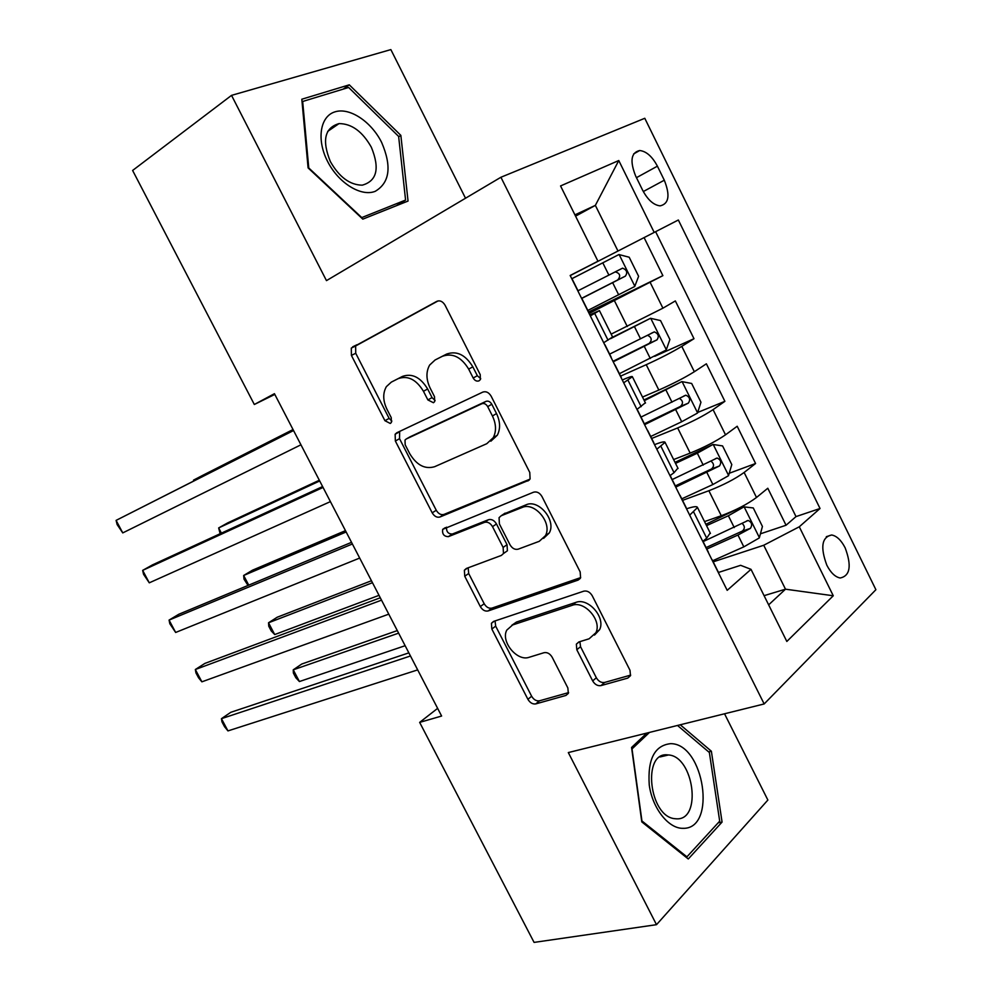 <?xml version="1.0" encoding="UTF-8"?>
<svg xmlns="http://www.w3.org/2000/svg" width="992" height="992" viewBox="0 0 992 992"><rect width="100%" height="100%" fill="white"/><g stroke="black" fill="none" stroke-linecap="round" stroke-linejoin="round"><path stroke-width="1.49" d="M479 380.854L480.351 379.589L480.215 374.604L445.073 305.226C442.767 301.419 440.014 300.117 436.815 301.345L351.304 348.08L351.404 355.396L384.921 420.695L390.278 423.46L391.394 422.456L391.245 417.644L386.905 409.175C382.875 400.656 382.701 393.142 386.384 386.632L391.319 382.118L398.226 378.622C407.861 375.274 416.268 379.49 423.448 391.27L427.874 399.925L433.442 402.727L434.67 401.599L434.533 396.701L430.106 388.008C426.064 379.428 425.915 371.777 429.648 365.044L435.091 359.984L442.382 356.302C452.526 352.73 461.28 356.996 468.67 369.098L473.184 378.014C474.784 380.655 476.718 381.61 479 380.854M845.159 547.844C841.216 540.206 836.715 535.916 831.656 534.986C821.785 537.106 820.173 547.187 826.82 565.192C830.75 572.781 835.214 577.046 840.212 578.001C850.169 575.831 851.818 565.775 845.159 547.844M592.67 680.909C594.878 684.554 597.668 686.117 601.016 685.596L627.787 678.094L630.49 675.688L629.994 670.294L592.236 595.746C589.955 592.013 587.128 590.488 583.73 591.182L493.52 621.451L491.424 623.298L491.834 629.027L527.918 699.323C530.05 702.844 532.679 704.37 535.792 703.898L565.924 695.442L568.342 693.346L567.858 687.964L552.172 657.237C549.99 653.641 547.286 652.116 544.075 652.686L529.158 657.287C517.13 661.8 500.414 641.365 506.825 630.069L512.616 624.972L572.111 605.343C584.499 600.334 602.156 620.583 595.894 632.71L589.099 638.798L578.82 641.973L576.352 644.155L576.811 649.748L592.67 680.909L596.341 677.759C598.536 681.392 601.313 682.955 604.661 682.434L630.676 675.106M465.521 198.226L390.86 49.6L231.533 95.368L326.467 280.624L500.91 177.258L764.162 703.948L568.317 752.568L656.506 924.68L534.08 942.4L419.653 722.387L441.614 716.038L274.437 393.688L254.324 404.488L274.809 394.419M231.533 95.368L132.618 170.463L254.324 404.488M527.88 480.996L530.088 478.938L529.778 472.452L491.164 396.205C488.858 392.423 486.08 391.046 482.819 392.1L396.75 432.785L395.138 434.248L395.362 441.031L432.202 512.839C434.372 516.398 436.951 517.787 439.94 517.006L529.244 480.103M541.979 496.546L580.171 571.925L580.58 577.84L578.113 580.097L488.126 610.948C485.063 611.568 482.459 610.117 480.314 606.571L464.74 576.24L464.38 570.226L466.339 568.478L501.357 555.433L503.49 553.524L503.118 547.41L492.516 526.653C490.308 523.007 487.618 521.581 484.48 522.375L448.347 536.66C443.932 536.474 442.048 534.043 442.692 529.356L533.56 492.206C536.883 491.325 539.698 492.776 541.979 496.546M760.43 533.82L786.048 525.239L767.796 488.25L756.499 497.476L744.136 472.465C734.985 479.049 723.23 485.138 708.871 490.73L682.546 500.365M729.219 473.283L755.582 463.5L737.192 426.25L725.524 434.818L713.074 409.634C703.688 415.834 691.883 421.935 677.66 427.936L651.67 438.464M697.674 412.461L724.892 401.326L706.378 363.804L694.338 371.727L681.789 346.357C672.154 352.16 660.312 358.273 646.238 364.696L620.583 376.129M654.732 356.314L693.991 338.706L675.354 300.923L662.916 308.177L611.159 334.13M756.499 497.476C747.447 504.221 735.704 510.297 721.283 515.728L704.531 521.606M725.524 434.818C716.236 441.18 704.444 447.268 690.172 453.108L673.618 459.556M694.338 371.727C684.802 377.679 672.96 383.792 658.837 390.054L642.506 397.06M635.686 176.092L642.717 190.39C647.838 199.938 653.629 205.096 660.114 205.865C668.918 203.856 670.307 195.312 664.293 180.209L657.411 166.172C652.24 156.488 646.338 151.268 639.704 150.524C631.036 152.52 629.697 161.039 635.686 176.092M500.91 177.258L644.788 118.284L875.899 589.707L764.162 703.948M678.342 220.001L570.214 275.578L678.342 220.001L820.037 508.499L799.279 526.789L833.268 595.77L786.83 641.452L751.006 569.334L727.186 590.327L570.164 275.478L597.953 261.218L560.554 185.938L618.772 160.53L654.187 232.388M588.417 312.083L662.879 275.652L589.099 313.447M612.585 336.995L603.694 342.724M589.794 314.848L599.441 310.608L590.327 315.902M702.77 541.384L706.701 538.16L710.185 532.977M686.526 508.809C693.408 506.515 697.066 506.081 697.512 507.507L689.688 515.146M669.997 475.652L674.052 472.663L677.896 468.125M654.509 444.627C661.28 442.048 664.801 441.291 665.062 442.358L656.816 449.227M636.963 409.436L645.358 402.802M622.269 379.973C628.928 377.109 632.301 376.03 632.375 376.724L623.695 382.813M693.991 338.706L681.789 346.357M724.892 401.326L713.074 409.634M755.582 463.5L744.136 472.465M786.048 525.239L796.006 516.596L655.625 231.694M662.879 275.652L644.093 237.609M764.088 595.659L785.49 589.186L763.728 545.253L713.198 561.844M617.966 251.001L595.361 205.369L574.926 214.867M575.571 216.169L595.361 205.369L618.772 160.53M570.189 275.54L597.953 261.218M656.506 924.68L767.87 800.048L724.532 713.781M437.633 708.362L419.653 722.387M768.651 604.847L785.49 589.186L833.268 595.77M718.295 572.508L740.627 565.316L751.006 569.334M763.728 545.253L799.279 526.789M796.006 516.596L820.037 508.499M308.09 167.896L362.812 219.133L408.047 201.054L400.855 135.383L349.283 84.828L301.816 99.225L308.09 167.896M646.821 733.076L631.569 747.472L641.799 821.909L688.287 858.973L722.077 822.07L711.363 751.217L680.264 724.78M343.232 89.106L349.283 84.828M398.672 136.809L400.855 135.383M718.158 822.827L722.077 822.07M708.61 751.849L711.363 751.217M480.723 378.696L477.338 375.708L472.837 366.829C465.484 354.764 456.742 350.523 446.611 354.082L442.382 356.302M435.091 359.984L446.611 354.082M391.319 382.118L402.479 376.402C412.102 373.054 420.484 377.245 427.651 388.988L432.053 397.618L435.116 400.47M438.117 300.886L355.632 345.972L355.731 353.276L389.124 418.388L391.877 421.104M399.677 431.396L399.528 438.675L436.257 510.272C438.402 513.819 440.981 515.195 443.97 514.414L529.976 479.148M487.692 406.621C486.08 403.98 484.146 403.025 481.876 403.744L406.174 439.022L405.009 440.076L405.17 444.8L409.733 453.691C416.665 465.161 424.96 469.501 434.62 466.711L486.787 443.697L493.26 437.683C496.496 431.26 496.223 424.018 492.429 415.983L487.692 406.621L491.796 404.24C490.197 401.611 488.262 400.644 485.993 401.376L481.876 403.744M409.969 436.864L485.993 401.376M490.854 441.217L497.314 435.228C500.563 428.804 500.303 421.588 496.521 413.565L492.429 415.983M491.796 404.24L496.521 413.565M580.68 577.604L491.995 608.096L488.126 610.948M468.174 567.796L468.683 573.5L484.195 603.744C486.34 607.278 488.932 608.716 491.995 608.096M503.986 553.164L507.408 550.771L507.036 544.682L496.484 523.974C494.276 520.341 491.598 518.915 488.461 519.721L452.352 534.031L448.347 536.66M446.499 527.174C446.301 531.737 448.248 534.018 452.352 534.031M539.276 541.31L545.426 535.68C552.606 523.144 534.651 501.518 522.09 507.495L501.158 515.766L499.063 517.675L499.398 523.962L510.024 544.806C512.244 548.464 514.96 549.915 518.171 549.171L539.276 541.31M543.604 538.371L549.308 532.915C556.5 520.403 538.594 498.852 526.045 504.829L522.09 507.495M503.725 514.054L526.045 504.829M579.886 641.638L580.531 646.685L596.341 677.759M594.493 635.078L599.602 629.672C605.864 617.557 588.268 597.382 575.881 602.392L572.111 605.343M511.835 625.27L516.448 622.058L575.881 602.392M495.045 620.942L495.678 626.138L531.638 696.235C533.758 699.744 536.387 701.257 539.512 700.798L568.602 692.602M587.834 310.446L634.744 286.477L638.612 276.284L629.188 257.226L618.921 254.547L571.801 278.752M618.921 254.547L571.789 278.74M293.024 429.548L202.703 475.354L193.527 480.128L193.911 480.847M581.634 298.48L625.406 276.123C627.787 272.564 626.857 269.898 622.604 268.15L578.014 290.755M622.604 268.15L615.263 271.845C620.136 273.37 620.955 276.061 617.731 279.955L581.572 298.356M293.086 429.648L193.527 480.128L193.651 480.971M293.483 430.416L116.101 520.378L293.545 430.54M122.76 532.902L117.13 524.57L116.101 520.378L122.76 532.902L300.936 444.8M381.622 142.389C371.219 121.545 349.556 107.099 334.899 111.873C320.081 116.324 316.374 139.674 327.546 161.361C338.508 183.123 361.1 197.024 375.199 191.332C389.782 182.726 391.927 166.408 381.622 142.389M371.33 147.213C362.452 131.514 351.676 123.64 339.028 123.603C324.669 127.782 321.78 140.455 330.386 161.609C339.264 177.146 349.891 184.996 362.241 185.169C376.96 181.04 379.986 168.392 371.33 147.213M361.708 217.533L308.76 167.946L302.672 101.482L348.638 87.47L398.635 136.425L405.579 200.062L361.348 217.756M396.354 205.716L405.579 200.062M670.592 743.665C654.633 745.414 647.516 759.202 649.252 785.019C652.352 808.12 668.36 828.593 682.806 828.32C717.328 829.721 704.221 743.281 670.592 743.665M667.504 754.875C642.01 751.812 649.078 816.602 674.845 818.698L676.68 818.834C702.274 820.198 693.768 756.4 668.534 754.962L667.504 754.875M677.511 725.462L709.354 752.482L719.696 821.153L686.923 856.84L641.936 820.954L632.016 748.923L649.487 732.418M685.856 857.038L686.923 856.84M619.368 373.699L666.215 350.015L669.898 339.487L660.536 320.577L650.504 318.296L610.539 338.694M650.504 318.296L612.56 337.243M319.325 480.24L227.676 522.896L218.662 527.93L221.402 533.15M613.217 361.807L657.002 339.847C659.308 336.313 658.428 333.659 654.336 331.886L609.621 354.132M647.516 335.284C651.744 337.305 652.314 340.02 649.214 343.406L612.982 361.336M319.697 480.959L218.662 527.93L220.125 533.733M650.69 436.492L681.702 421.749L697.463 413.094L700.96 402.244L691.66 383.47L681.864 381.61L644.304 400.681M681.864 381.61L643.957 399.987M345.464 530.646L252.501 570.189L243.66 575.484L248.744 585.144M644.564 424.675L688.361 403.124C690.618 399.602 689.775 396.961 685.844 395.188L641.006 417.074M679.483 398.412C683.091 400.805 683.414 403.471 680.475 406.41L644.168 423.882M346.158 531.972L243.66 575.484L244.032 579.192L248.025 585.441M681.777 498.84L712.876 484.53L728.488 475.726L731.798 464.578L722.573 445.916L713 444.466L697.314 453.195L675.527 463.388M713 444.466L675.019 462.359M371.454 580.754L277.202 617.235L268.522 622.778L274.722 634.558L379.018 595.336M675.887 487.035L719.498 465.955C721.692 462.458 720.899 459.817 717.117 458.031L672.167 479.558M711.053 461.181C714.153 463.748 714.314 466.339 711.512 468.968L675.329 485.906M372.459 582.701L268.522 622.778L268.77 626.25L271.238 630.949L274.722 634.558M712.665 560.765L743.826 546.865L759.302 537.924L762.426 526.454L753.263 507.941L743.926 506.875L728.376 515.753L706.54 525.648M743.926 506.875L736.647 509.429L705.87 524.284M397.296 630.59L301.766 664.02L293.248 669.823L299.41 681.541L405.133 645.705M706.812 549.035L737.961 535.048L750.423 528.352C752.556 524.855 751.8 522.226 748.154 520.44L703.105 541.62M742.301 523.553C744.98 526.194 744.992 528.711 742.338 531.092L706.081 547.572M398.623 633.144L293.248 669.823L293.384 673.06L295.839 677.734L299.41 681.541M322.598 486.564L152.557 564.845L142.662 570.375L323.057 487.444M149.284 582.825L143.555 574.294L142.662 570.375L149.284 582.825L330.41 501.617M351.528 542.339L178.783 614.271L169.074 620.087L352.383 543.988M175.658 632.462L169.83 623.745L169.074 620.087L175.658 632.462L359.687 558.062M686.092 507.941L686.005 507.309M380.283 597.779L204.86 663.425L195.337 669.513L381.523 600.16M201.884 681.826L198.574 677.821L195.97 672.923L195.337 669.513L201.884 681.826L388.777 614.16M679.966 495.653L679.582 494.896M718.196 572.322L718.034 571.553M408.853 652.872L230.801 712.306L221.452 718.667L410.465 655.985M227.962 730.906L224.539 726.702L221.948 721.816L221.452 718.667L227.962 730.906L417.682 669.885M712.12 560.12L711.636 559.153M708.139 551.688L708.276 552.408M721.283 515.728L708.871 490.73M690.172 453.108L677.66 427.936M658.837 390.054L646.238 364.696M627.279 326.542L614.581 301.01M608.034 340.194L594.716 313.46M706.701 538.16L693.668 512.021M674.052 472.663L660.932 446.326M641.167 406.683L627.948 380.147M662.916 308.177L650.281 282.633M636.467 177.667L657.411 166.172M643.312 191.543L664.293 180.209M472.837 366.829L468.67 369.098M432.053 397.618L427.874 399.925M427.651 388.988L423.448 391.27M402.479 376.402L398.226 378.622M389.124 418.388L384.921 420.695M355.731 353.276L351.404 355.396M356.996 344.732L352.668 346.828M477.338 375.708L473.184 378.014M443.97 514.414L439.94 517.006M436.257 510.272L432.202 512.839M399.528 438.675L395.362 441.031M410.328 436.654L406.174 439.022M580.221 578.472L578.113 580.097M484.195 603.744L480.314 606.571M468.683 573.5L464.74 576.24M507.036 544.682L503.118 547.41M496.484 523.974L492.516 526.653M488.461 519.721L484.48 522.375M505.126 513.112L501.158 515.766M580.531 646.685L576.811 649.748M516.448 622.058L512.616 624.972M568.317 693.408L565.924 695.442M539.512 700.798L535.792 703.898M531.638 696.235L527.918 699.323M495.678 626.138L491.834 629.027M630.478 675.726L627.787 678.094M604.661 682.434L601.016 685.596M634.843 286.229L619.182 254.609M608.84 275.02L602.801 262.843M618.686 294.847L612.659 282.695M617.731 279.955L625.406 276.123M666.314 349.742L650.764 318.358M640.534 338.83L634.52 326.74M650.306 358.521L644.316 346.456M649.214 343.406L657.002 339.847M697.55 412.821L682.112 381.647M671.993 402.194L666.029 390.191M681.702 421.749L675.75 409.77M680.475 406.41L688.361 403.124M728.574 475.441L713.248 444.503M703.229 465.112L697.314 453.195M712.876 484.53L706.961 472.638M711.512 468.968L719.498 465.955M759.388 537.627L744.161 506.9M734.254 527.583L728.376 515.753M743.826 546.865L737.961 535.048M742.338 531.092L750.423 528.352M495.169 437.36L494.847 436.728M826.311 536.697L831.656 534.986M612.647 337.119L599.441 310.608M645.482 403.037L632.375 376.724M678.069 468.484L665.062 442.358M710.421 533.436L697.512 507.507M633.64 153.934L639.704 150.524M355.632 345.972L351.304 348.08M399.317 431.904L395.138 434.248M497.314 435.228L493.26 437.683M467.542 568.032L464.38 570.226M507.408 550.771L503.49 553.524M445.272 527.67L442.692 529.356M549.308 532.915L545.426 535.68M579.167 641.861L576.352 644.155M599.602 629.672L595.894 632.71M494.177 621.24L491.424 623.298M588.504 311.798L582.254 299.262M578.299 291.326L572.024 278.752M327.695 131.403L339.028 123.603M660.027 756.958L668.534 754.962M651.074 333.399L654.336 331.886M683.699 396.093L685.844 395.188M715.344 458.713L717.117 458.031M746.579 520.986L748.154 520.44M621.29 377.543L615.077 365.093M611.159 357.219L604.934 344.732M653.84 442.804L647.664 430.441M643.771 422.629L637.596 410.229M686.142 507.582L680.016 495.318M676.147 487.556L670.158 475.528M718.208 571.9L712.132 559.711M708.3 552.011L702.931 541.248"/></g></svg>
